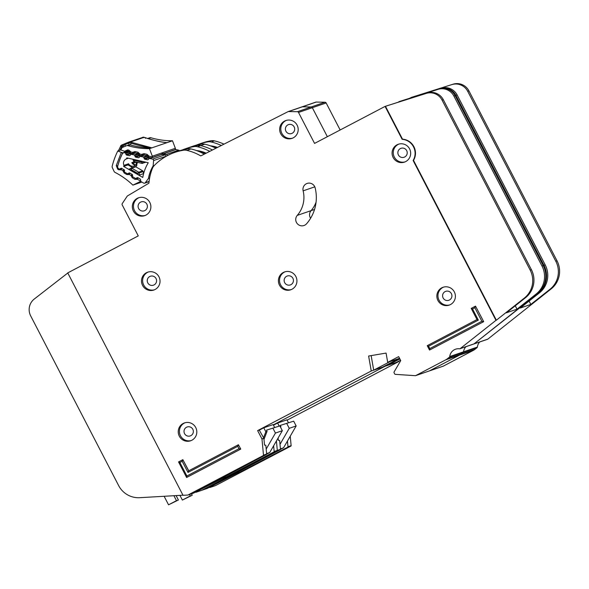 <?xml version="1.0" encoding="UTF-8"?>
<svg xmlns="http://www.w3.org/2000/svg" width="589" height="589" viewBox="0 0 589 589"><rect width="100%" height="100%" fill="white"/><g stroke="black" fill="none" stroke-linecap="round" stroke-linejoin="round"><path stroke-width="0.88" d="M163.101 153.788A0.898 0.883 71.1 0 1 163.124 153.781L175.404 149.562A0.898 0.883 -108.9 0 1 175.883 149.54L178.629 150.166A1.347 1.325 71.1 0 1 179.498 150.806M167.394 155.636A1.347 1.325 -108.9 0 0 166.348 154.377L163.602 153.751A0.898 0.883 71.1 0 0 163.124 153.781M212.843 146.801A30.576 30.076 71.1 0 1 216.818 147.773M273.465 425.214L277.596 423.049L286.961 419.832L288.433 422.681M191.477 493.825L192.22 495.253L188.892 496.785L190.299 495.909L189.562 494.488M280.46 449.414L283.559 447.787L296.157 425.95L293.675 421.164L280.268 425.42L280.887 426.613L280.327 426.811M277.596 423.049L279.179 426.105M192.22 495.253L182.369 500.068L179.939 495.371M283.559 447.787L280.416 448.862M182.369 500.068L190.299 495.909M280.268 425.42L293.675 421.164M280.607 427.349L280.887 426.613M279.996 444.364L289.251 428.321L286.769 423.535M296.157 425.95L289.251 428.321M459.943 348.754A0.898 0.883 -108.9 0 0 460.2 348.614L495.975 320.335L413.125 160.502A13.937 13.709 -108.9 0 0 402.14 139.313L385.081 106.41L314.563 143.407L298.513 112.447A1.347 1.325 -108.9 0 0 297.349 111.719L288.566 111.549A1.347 1.325 -108.9 0 0 287.955 111.696L200.775 155.916A50.809 49.977 -108.9 0 0 186.787 150.357A8.99 8.842 -108.9 0 0 183.385 150.239A53.96 53.069 -108.9 0 0 174.918 152.374A53.96 53.069 -108.9 0 0 154.274 165.516A8.99 8.842 -108.9 0 0 152.418 168.38A50.809 49.977 -108.9 0 0 148.936 183.172L127.563 195.865A1.347 1.325 -108.9 0 0 127.143 196.262L122.284 203.551A1.347 1.325 -108.9 0 0 122.21 204.935L138.26 235.894L67.735 272.891L183.024 495.305L187.884 495.062L263.261 455.569A0.449 0.442 -108.9 0 0 263.489 455.135L261.98 439.077A0.449 0.442 -108.9 0 0 261.928 438.908L257.629 430.611L371.247 371.004L368.626 356.036L386.075 353.076L387.702 362.375L398.672 356.617L400.741 360.608L394.115 371.909A0.898 0.883 -108.9 0 0 394.093 372.785L394.659 373.882A0.898 0.883 -108.9 0 0 395.396 374.368L415.414 375.679A0.449 0.442 -108.9 0 0 415.643 375.635L445.763 359.827A8.99 8.842 -108.9 0 0 447.125 358.944L449.4 357.148A0.898 0.883 -108.9 0 0 449.731 356.551A8.99 8.842 71.1 0 1 459.545 348.791A0.898 0.883 -108.9 0 0 459.943 348.754L473.762 344.013A0.898 0.883 -108.9 0 0 473.88 343.954A0.898 0.883 -108.9 0 1 473.762 344.013L487.582 339.271A0.898 0.883 -108.9 0 0 487.839 339.124L551.186 288.875A22.485 22.11 71.1 0 0 555.442 284.413A22.485 22.11 71.1 0 0 557.039 260.853L468.932 90.883A13.488 13.267 71.1 0 0 453.11 84.19L411.107 97.48L453.11 84.19M314.541 209.456L311.073 210.648A6.295 6.192 -108.9 0 0 310.594 218.269A6.295 6.192 71.1 0 1 311.073 210.648A27.425 26.976 -108.9 0 0 316.065 202.189A27.425 26.976 71.1 0 1 311.073 210.648L297.254 215.39A6.295 6.192 -108.9 0 0 304.822 225.153A6.295 6.192 -108.9 0 0 306.604 223.746A40.015 39.36 -108.9 0 0 315.167 187.935A6.295 6.192 -108.9 0 0 307.105 183.437A6.295 6.192 -108.9 0 0 303.129 190.843A27.425 26.976 71.1 0 1 297.254 215.39M398.908 101.676L439.291 88.932A13.488 13.267 71.1 0 1 455.113 95.624L543.22 265.595A22.485 22.11 71.1 0 1 541.622 289.155A22.485 22.11 71.1 0 1 537.367 293.616L474.02 343.866L538.14 293.351A22.485 22.11 -108.9 0 0 543.986 265.33L455.886 95.359A13.488 13.267 -108.9 0 0 440.057 88.667L398.9 101.669M340.155 129.978L326.151 102.965L312.332 107.706L327.359 136.692L312.332 107.706A1.347 1.325 -108.9 0 0 311.169 106.97L302.385 106.808A1.347 1.325 -108.9 0 0 301.774 106.948M215.927 148.229A50.809 49.977 -108.9 0 0 204.751 144.187L200.606 145.608A50.809 49.977 -108.9 0 1 212.452 149.989A50.809 49.977 -108.9 0 0 200.606 145.608A8.99 8.842 -108.9 0 0 197.205 145.498A53.96 53.069 -108.9 0 0 188.738 147.633L185.513 148.745A53.96 53.069 71.1 0 1 193.98 146.609A8.99 8.842 71.1 0 1 197.381 146.72A50.809 49.977 71.1 0 1 209.743 151.366M278.126 437.995L278.347 440.358L279.642 440.491L280.46 449.311A0.449 0.442 -108.9 0 1 280.224 449.746L207.461 488.34L201.703 490.32L277.08 450.828A0.449 0.442 -108.9 0 0 277.309 450.394L276.425 440.947L277.309 450.394L274.165 451.476L273.627 445.785M287.123 420.148L398.886 361.521L385.066 366.262L273.303 424.89L385.066 366.262L384.992 365.857L385.066 366.262L371.247 371.004M429.337 370.93A0.449 0.442 -108.9 0 0 429.462 370.886L459.582 355.086A8.99 8.842 -108.9 0 0 460.944 354.203L463.219 352.406A0.898 0.883 -108.9 0 0 463.55 351.81A8.99 8.842 71.1 0 1 465.943 346.693A8.99 8.842 71.1 0 0 463.55 351.81L449.731 356.551M487.839 339.124L474.02 343.866A0.898 0.883 -108.9 0 1 473.88 343.954A0.898 0.883 -108.9 0 0 474.02 343.866L460.2 348.614M399.298 101.558L441.286 88.247A13.488 13.267 71.1 0 1 457.116 94.939L545.215 264.91A22.485 22.11 71.1 0 1 539.362 292.932L520.242 308.054L530.836 304.417L549.957 289.295A22.485 22.11 -108.9 0 0 554.212 284.833A22.485 22.11 -108.9 0 0 555.81 261.273L467.71 91.31A13.488 13.267 -108.9 0 0 451.881 84.61M529.091 301.053L530.836 304.417M409.716 98.208L412.727 96.935M234.312 473.806L234.503 474.174M238.862 471.421L239.414 472.488L287.749 447.169A0.449 0.442 -108.9 0 0 287.984 446.727L287.447 441.043M236.447 472.687L236.807 473.387L239.414 472.488M236.807 473.387L208.881 487.596M209.765 487.552L215.522 485.579L290.9 446.087A0.449 0.442 -108.9 0 0 291.128 445.652L290.244 436.206M196.144 145.211A53.96 53.069 71.1 0 1 199.332 143.996A53.96 53.069 71.1 0 1 207.799 141.868A8.99 8.842 71.1 0 1 211.201 141.978A50.809 49.977 71.1 0 1 221.317 145.498M223.997 144.136A50.809 49.977 -108.9 0 0 214.425 140.867A8.99 8.842 -108.9 0 0 211.024 140.756A53.96 53.069 -108.9 0 0 202.557 142.891L199.332 143.996M204.751 144.187A8.99 8.842 -108.9 0 0 201.357 144.077A53.96 53.069 -108.9 0 0 192.883 146.212L188.738 147.633A53.96 53.069 -108.9 0 1 197.205 145.498L193.98 146.609M443.156 366.189A0.449 0.442 -108.9 0 0 443.281 366.144L473.401 350.345A8.99 8.842 -108.9 0 0 474.763 349.461L477.046 347.657A0.898 0.883 -108.9 0 0 477.37 347.068A8.99 8.842 71.1 0 1 479.763 341.951M398.886 361.521L398.812 361.116M326.151 102.965A1.347 1.325 -108.9 0 0 324.988 102.228L316.205 102.066A1.347 1.325 -108.9 0 0 315.756 102.14L288.117 111.623M387.378 364.606L387.525 365.423L396.426 362.36L400.535 360.21M217.503 147.427A31.475 30.959 -108.9 0 0 210.28 145.807M399.872 358.937L387.525 365.423M146.396 272.736A9.446 9.284 -108.9 0 0 153.803 290.046A9.446 9.284 -108.9 0 0 159.266 277.441A9.446 9.284 -108.9 0 0 146.396 272.736M154.37 289.832A9.446 9.284 71.1 0 1 147.544 272.346A9.446 9.284 71.1 0 1 148.251 272.008M183.172 423.476A9.446 9.284 -108.9 0 0 190.578 440.793A9.446 9.284 -108.9 0 0 196.041 428.181A9.446 9.284 -108.9 0 0 183.172 423.476M191.145 440.572A9.446 9.284 71.1 0 1 184.32 423.086A9.446 9.284 71.1 0 1 185.034 422.747M283.302 272.486A9.446 9.284 -108.9 0 0 290.708 289.795A9.446 9.284 -108.9 0 0 296.171 277.191A9.446 9.284 -108.9 0 0 283.302 272.486M291.275 289.582A9.446 9.284 71.1 0 1 284.45 272.089A9.446 9.284 71.1 0 1 285.164 271.757M284.553 121.084A9.446 9.284 -108.9 0 0 291.96 138.393A9.446 9.284 -108.9 0 0 297.423 125.788A9.446 9.284 -108.9 0 0 284.553 121.084M292.527 138.172A9.446 9.284 71.1 0 1 285.702 120.686A9.446 9.284 71.1 0 1 286.409 120.347M137.237 198.36A9.446 9.284 -108.9 0 0 144.651 215.67A9.446 9.284 -108.9 0 0 150.114 203.065A9.446 9.284 -108.9 0 0 137.237 198.36M145.218 215.456A9.446 9.284 71.1 0 1 138.393 197.963A9.446 9.284 71.1 0 1 139.1 197.632M441.75 287.83A9.446 9.284 -108.9 0 0 449.157 305.139A9.446 9.284 -108.9 0 0 454.627 292.534A9.446 9.284 -108.9 0 0 441.75 287.83M449.731 304.925A9.446 9.284 71.1 0 1 442.899 287.432A9.446 9.284 71.1 0 1 443.613 287.101M397.015 144.813A9.446 9.284 -108.9 0 0 404.422 162.13A9.446 9.284 -108.9 0 0 409.892 149.518A9.446 9.284 -108.9 0 0 397.015 144.813M404.996 161.909A9.446 9.284 71.1 0 1 398.171 144.423A9.446 9.284 71.1 0 1 398.878 144.084M154.06 284.914A4.719 4.646 71.1 0 1 147.625 282.558A4.719 4.646 71.1 0 1 150.357 276.256A4.719 4.646 71.1 0 1 154.06 284.914M404.687 156.991A4.719 4.646 71.1 0 1 398.245 154.642A4.719 4.646 71.1 0 1 400.976 148.332A4.719 4.646 71.1 0 1 404.687 156.991M449.414 300.007A4.719 4.646 71.1 0 1 442.98 297.659A4.719 4.646 71.1 0 1 445.711 291.349A4.719 4.646 71.1 0 1 449.414 300.007M144.909 210.531A4.719 4.646 71.1 0 1 138.467 208.182A4.719 4.646 71.1 0 1 141.198 201.88A4.719 4.646 71.1 0 1 144.909 210.531M292.218 133.254A4.719 4.646 71.1 0 1 285.783 130.905A4.719 4.646 71.1 0 1 288.514 124.603A4.719 4.646 71.1 0 1 292.218 133.254M290.966 284.656A4.719 4.646 71.1 0 1 284.531 282.308A4.719 4.646 71.1 0 1 287.263 276.005A4.719 4.646 71.1 0 1 290.966 284.656M190.836 435.654A4.719 4.646 71.1 0 1 184.401 433.298A4.719 4.646 71.1 0 1 187.133 426.996A4.719 4.646 71.1 0 1 190.836 435.654M240.791 449.083L238.405 444.732L240.791 449.083L186.617 477.488L178.548 461.923L182.855 459.663L188.752 470.78M481.876 321.27L474.859 307.73L472.54 308.953L478.327 320.121L428.571 346.229L429.801 348.585L481.876 321.27L483.591 321.697L429.521 350.057L483.702 321.653L475.522 306.133L483.702 321.653M385.081 106.41L385.464 106.278L402.523 139.181A13.937 13.709 71.1 0 1 413.507 160.37L496.358 320.202L524.32 298.093A22.485 22.11 -108.9 0 0 530.166 270.071L442.067 100.101A13.488 13.267 -108.9 0 0 426.237 93.408L385.464 106.278L427.467 92.988A13.488 13.267 71.1 0 1 443.296 99.681L531.396 269.652A22.485 22.11 71.1 0 1 525.543 297.673L506.422 312.796L517.017 309.159L536.137 294.036A22.485 22.11 -108.9 0 0 540.393 289.574A22.485 22.11 -108.9 0 0 541.99 266.014L453.891 96.051A13.488 13.267 -108.9 0 0 438.061 89.351L395.896 102.95M515.272 305.794L517.017 309.159M259.852 429.845L259.241 430.058L263.85 438.253A0.449 0.442 71.1 0 1 263.901 438.415L264.527 445.1L265.823 445.232L266.64 454.053A0.449 0.442 -108.9 0 1 266.405 454.494L193.641 493.081L187.884 495.062M220.492 478.548L220.684 478.916M225.042 476.162L225.594 477.23L273.929 451.91A0.449 0.442 -108.9 0 0 274.165 451.476M222.627 477.429L222.988 478.128L225.594 477.23M222.988 478.128L195.062 492.338M280.224 449.746L277.08 450.828L201.703 490.32L195.946 492.294M174.918 152.374L179.063 150.953A53.96 53.069 -108.9 0 1 187.53 148.818A8.99 8.842 -108.9 0 1 190.932 148.929A50.809 49.977 -108.9 0 1 204.287 154.134L204.295 154.127M197.381 146.72L200.606 145.608A8.99 8.842 -108.9 0 0 197.205 145.498L201.357 144.077M182.325 149.952A53.96 53.069 71.1 0 1 185.513 148.745M443.222 366.174L429.403 370.915A0.449 0.442 -108.9 0 0 429.462 370.886L459.582 355.086A8.99 8.842 -108.9 0 0 460.944 354.203L463.219 352.406A0.898 0.883 -108.9 0 0 463.55 351.81L477.37 347.068M273.929 451.91L277.08 450.828A0.449 0.442 -108.9 0 0 277.309 450.394L280.46 449.311M298.513 112.447L312.332 107.706A1.347 1.325 -108.9 0 0 311.169 106.97L302.385 106.808A1.347 1.325 -108.9 0 0 301.936 106.881M402.523 139.181L402.14 139.313M259.241 430.058L257.629 430.611M373.706 370.164L382.607 367.109L399.062 358.473L390.154 361.528L373.706 370.164L371.151 355.609M399.548 358.311L387.702 362.375M496.358 320.202L495.975 320.335M413.507 160.37L413.125 160.502M67.794 273.009L34.287 299.021A13.488 13.267 -108.9 0 0 30.687 315.91L118.625 485.557A22.485 22.11 -108.9 0 0 139.696 497.69L182.973 495.194M206.179 153.177A31.475 30.959 -108.9 0 0 196.461 150.548M182.192 461.261L182.855 459.663L188.649 470.832L238.405 444.732L237.742 446.337L187.987 472.437L182.192 461.261L179.873 462.483L186.89 476.015L238.965 448.7L237.742 446.337M238.965 448.7L240.68 449.12L186.617 477.488L186.89 476.015M429.801 348.585L429.521 350.057L427.246 345.669L477.002 319.562L471.215 308.393L475.522 306.133L474.859 307.73M427.246 345.669L428.571 346.229M472.54 308.953L471.215 308.393M477.002 319.562L478.327 320.121M179.873 462.483L178.548 461.923M188.649 470.832L187.987 472.437M259.285 430.139L263.776 427.791L273.141 424.573L274.614 427.423M176.118 495.592L178.401 499.995L175.073 501.526L176.479 500.65L173.917 495.717M266.64 454.156L269.74 452.529L282.337 430.692L279.856 425.906L266.449 430.161L267.067 431.362L265.838 431.781L263.776 427.791M263.57 437.708L265.838 431.781M178.401 499.995L168.55 504.81L164.132 496.284M269.74 452.529L266.596 453.611M168.55 504.81L176.479 500.65M266.449 430.161L279.856 425.906M263.99 439.387L267.067 431.362M266.176 449.105L275.431 433.062L272.95 428.277M282.337 430.692L275.431 433.062M149.304 158.522L161.585 154.303A0.898 0.883 -108.9 0 1 162.063 154.281L164.81 154.907A1.347 1.325 71.1 0 1 165.855 156.343L153.574 160.561A1.347 1.325 -108.9 0 0 152.529 159.118L149.783 158.5A0.898 0.883 71.1 0 0 148.958 158.743L148.185 159.538A0.898 0.883 71.1 0 1 147.368 159.781L144.865 159.214A0.898 0.883 71.1 0 1 144.217 158.632L143.834 157.572L147.662 156.262M134.557 161.71L131.811 162.652A4.609 4.535 -108.9 0 0 135.595 165.134M136.096 164.618A4.609 4.535 71.1 0 1 128.586 163.757L123.984 165.34A4.609 4.535 71.1 0 1 126.377 158.912L128.387 158.22M134.91 166.805L135.58 166.739A0.898 0.883 71.1 0 1 135.764 166.82L142.722 170.825A0.898 0.883 71.1 0 1 143.171 171.568L143.547 173.873M128.233 151.248L123.528 152.86A2.246 2.209 71.1 0 0 122.269 153.979A69.693 68.552 -108.9 0 0 117.712 166.201A2.246 2.209 71.1 0 0 118.764 168.756L119.007 168.896A0.898 0.883 71.1 0 0 119.869 168.91L120.833 168.38A0.898 0.883 71.1 0 1 121.695 168.388L123.933 169.684A0.898 0.883 71.1 0 1 124.382 170.42L124.441 171.546A0.898 0.883 71.1 0 0 124.89 172.29L127.128 173.578A0.898 0.883 71.1 0 0 127.99 173.578L128.939 173.048A0.898 0.883 71.1 0 1 129.816 173.056L132.046 174.366A0.898 0.883 71.1 0 1 132.488 175.095L132.562 176.229A0.898 0.883 71.1 0 0 133.011 176.965L135.256 178.261A0.898 0.883 71.1 0 0 136.111 178.268L137.082 177.738A0.898 0.883 71.1 0 1 137.944 177.753L140.182 179.041A0.898 0.883 71.1 0 1 140.631 179.785L140.69 180.904A0.898 0.883 71.1 0 0 141.139 181.648L143.591 183.061A1.347 1.325 71.1 0 0 145.306 182.708L148.457 178.445A36.599 35.995 71.1 0 1 153.14 165.892L154.296 165.494M199.023 151.542A30.576 30.076 71.1 0 1 205.59 153.471M149.621 178.04L148.457 178.445M153.574 160.561L153.14 165.892M135.985 162.034A63.848 62.802 -108.9 0 0 135.934 162.218L136.626 162.616M126.377 158.912A63.848 62.802 71.1 0 1 126.841 157.867L148.259 162.741A42.445 41.745 -108.9 0 0 142.774 177.451L123.646 166.429A63.848 62.802 71.1 0 1 123.984 165.34M139.225 155.143L135.095 156.564A0.898 0.883 71.1 0 0 135.75 157.153L138.26 157.705A0.898 0.883 71.1 0 0 139.07 157.462L139.865 156.667A0.898 0.883 71.1 0 1 140.675 156.424L143.186 156.998A0.898 0.883 71.1 0 1 143.834 157.572M135.095 156.564L134.734 155.518L138.584 154.193M130.044 155.341L129.168 155.643A0.898 0.883 71.1 0 0 129.992 155.4L130.765 154.598A0.898 0.883 71.1 0 1 131.583 154.355L134.086 154.929A0.898 0.883 71.1 0 1 134.734 155.518M129.168 155.643L126.664 155.076A0.898 0.883 71.1 0 1 126.017 154.495L125.641 153.442L129.506 152.117M123.528 152.86A2.246 2.209 71.1 0 1 124.721 152.794L124.993 152.86A0.898 0.883 71.1 0 1 125.641 153.442M132.768 167.666L128.041 164.927L123.646 166.429M143.282 173.718L139.284 175.088L137.686 174.381L129.065 169.198L130.913 168.182A0.898 0.883 71.1 0 1 131.052 168.115L131.052 168.115A0.898 0.883 71.1 0 1 131.774 168.189L131.111 169.558L130.913 168.182L129.057 169.198M135.934 162.218L132.356 163.44M128.586 163.757L128.041 164.927M135.58 166.739L136.744 165.737L136.081 164.765L136.258 163.138L136.103 164.662M139.284 175.088L139.181 172.938L137.635 173.321L138.732 172.194L131.774 168.189L135.764 166.82M142.479 161.423L141.824 162.108L142.832 163.153L144.136 161.806M134.204 161.629L134.513 160.444L133.556 161.047L134.204 161.629L142.015 163.396L141.824 162.108L134.513 160.444L134.196 159.538M137.738 162.431L136.965 163.528L136.258 163.138L136.891 162.24L136.258 163.138M121.709 145.027A2.246 2.209 71.1 0 0 121.076 145.439A2.246 0.375 47.2 0 0 121.054 145.454L129.057 141.986A2.246 2.209 71.1 0 1 130.648 141.956L129.285 142.869L131.214 143.215C138.894 145.608 145.682 147.169 151.587 147.883A76.437 75.186 71.1 0 1 130.235 144.879A4.498 0.67 106.3 0 0 131.214 143.215L131.818 142.42L130.648 141.956L144.15 137.318L145.446 137.745C160.642 142.626 165.237 142.332 167.011 142.648L151.859 147.854L131.818 142.42M163.322 154.568A1.347 1.325 -108.9 0 0 163.241 154.208L163.337 154.848M121.732 145.019L121.562 146.875L122.652 146.138L123.079 144.46L125.001 143.657A2.246 0.405 67.6 0 0 125.001 143.657A2.246 0.405 67.6 0 0 125.037 144.592L129.285 142.869L129.065 141.986L143.377 137.185A2.246 0.39 -91.1 0 1 143.399 137.185L145.476 137.738C149.842 139.343 155.386 140.764 162.108 142.008L166.451 142.612M142.082 155.805A0.898 0.883 71.1 0 1 141.942 155.783L141.986 154.252L144.047 153.648L147.059 154.34L148.671 155.798L147.633 156.166L147.824 156.718L148.789 156.122L152.382 156.954A1.347 1.325 -108.9 0 0 152.323 156.195L149.459 148.678L151.859 147.854M167.011 142.648L172.489 140.778L175.353 148.295L162.645 152.654L162.881 153.648M145.417 138.341L145.446 137.745L145.417 138.341M144.15 137.318L143.62 137.657L144.15 137.318A2.246 2.209 -108.9 0 0 142.685 137.303M162.527 154.384L161.953 152.89L161.968 154.664L161.953 152.89L152.323 156.195M162.932 153.405L163.241 154.208L162.645 154.414M175.029 149.731L175.419 149.046A1.347 1.325 -108.9 0 0 175.353 148.295M148.31 138.673L150.968 137.767A2.246 2.209 -108.9 0 0 149.643 137.797L147.67 138.467M150.968 137.767A76.437 75.186 -108.9 0 0 172.319 140.771A2.246 2.209 71.1 0 1 172.489 140.778M151.756 147.891A2.246 2.209 -108.9 0 0 151.587 147.883L149.282 148.678A2.246 2.209 71.1 0 1 149.459 148.678M149.282 148.678A76.437 75.186 71.1 0 1 127.931 145.667L130.235 144.879A2.246 2.209 -108.9 0 0 128.91 144.909L126.613 145.697A2.246 2.209 71.1 0 1 127.931 145.667M121.849 168.299L120.878 169.823L118.728 169.772L117.712 169.168L116.261 165.597L121.312 152.404L117.778 150.99L120.848 149.937A75.09 73.853 71.1 0 1 121.702 148.266A2.246 2.209 71.1 0 1 122.806 147.257L126.488 145.741A2.246 2.209 71.1 0 1 126.613 145.697M120.848 149.937L125.877 151.778L122.806 152.831L121.312 152.404M152.382 156.954L152.072 157.609M141.846 182.06L132.893 185.13L140.8 181.309M148.671 155.798L148.494 157.3L151.108 157.904L148.494 157.3M133.085 153.707A0.898 0.883 71.1 0 1 132.849 153.685L132.658 152.396L134.955 151.55L137.966 152.242L139.586 153.692L138.54 154.068L138.739 154.62L139.696 154.023L141.75 154.495L142.759 155.54L143.171 155.121A0.898 0.883 71.1 0 1 143.959 154.87L146.97 155.57M141.942 155.783L139.387 155.202L142.42 155.761M139.586 153.692L139.402 155.202M124.382 151.351L127.732 149.878L128.881 150.143L130.493 151.594L129.447 151.962L129.646 152.522L130.603 151.918L132.658 152.396L133.674 153.442L134.078 153.022A0.898 0.883 71.1 0 1 134.866 152.772L137.878 153.464M132.849 153.685L130.316 153.096L133.328 153.655M130.493 151.594L130.316 153.096M123.69 146.897A4.498 0.596 -152.2 0 0 122.652 146.138L125.037 144.592A4.498 0.81 67.6 0 1 125.251 146.249M132.621 175.139L131.075 175.507L132.201 177.723L134.874 179.299L137.023 179.358L137.141 177.804A0.898 0.883 71.1 0 1 138.003 177.826L137.325 179.196L140.513 181.081A1.347 1.325 71.1 0 1 139.968 181.589M117.778 150.99A75.09 73.853 -108.9 0 0 112.204 166.164A2.246 2.209 71.1 0 0 112.352 167.674L114.06 171.347A2.246 2.209 71.1 0 0 115.069 172.408A76.437 75.186 71.1 0 1 132.768 185.012A2.246 2.209 -108.9 0 0 132.893 185.13M119.95 150.247A78.087 76.806 71.1 0 1 121.562 146.875L120.605 146.057A2.246 2.209 71.1 0 1 121.032 145.476M124.544 170.376L122.998 170.736L121.172 169.661L120.995 168.277M129.926 173.063L128.947 174.587L126.804 174.535L124.124 172.96L122.998 170.736L124.102 169.625M132.179 174.388L131.075 175.507L129.249 174.432L129.065 173.041L128.549 173.313L128.947 174.587M137.605 177.635L136.626 178.084A0.898 0.883 71.1 0 1 136.273 178.18M178.629 150.166L166.348 154.377M175.883 149.54L163.602 153.751M291.128 445.652L287.984 446.727M214.425 140.867L211.201 141.978M211.024 140.756L207.799 141.868M324.988 102.228L297.349 111.719M316.205 102.066L288.566 111.549M290.9 446.087L287.749 447.169M443.281 366.144L415.643 375.635M473.401 350.345L445.763 359.827M474.763 349.461L447.125 358.944M477.046 347.657L449.4 357.148M549.957 289.295L551.186 288.875M539.362 292.932L538.14 293.351M441.286 88.247L440.057 88.667M457.116 94.939L455.886 95.359M545.215 264.91L543.986 265.33M554.212 284.833L555.442 284.413M555.81 261.273L557.039 260.853M467.71 91.31L468.932 90.883M266.405 454.494L263.261 455.569M266.64 454.053L263.489 455.135M263.901 438.415L261.98 439.077M190.932 148.929L186.787 150.357M187.53 148.818L183.385 150.239M263.85 438.253L261.928 438.908M536.137 294.036L537.367 293.616M525.543 297.673L524.32 298.093M427.467 92.988L426.237 93.408M443.296 99.681L442.067 100.101M531.396 269.652L530.166 270.071M540.393 289.574L541.622 289.155M541.99 266.014L543.22 265.595M453.891 96.051L455.113 95.624M438.061 89.351L439.291 88.932M314.791 186.838L303.129 190.843M145.306 182.708L149.113 181.405M164.81 154.907L152.529 159.118M162.063 154.281L149.783 158.5M124.721 152.794L128.836 151.388A0.898 0.883 71.1 0 1 129.47 151.955M130.198 170.059L131.111 169.558L137.635 173.321L137.686 174.381M142.722 170.825L138.732 172.194A0.898 0.883 -108.9 0 1 139.181 172.938L143.171 171.568M136.965 163.528L136.744 165.737M145.719 162.159L142.832 163.153A0.898 0.883 71.1 0 1 142.494 163.374L142.494 163.374A0.898 0.883 71.1 0 1 142.015 163.396M133.556 161.047L132.915 159.251L133.57 161.025M124.993 152.86L129.043 151.469M134.226 161.622L141.971 163.389M133.578 161.047A0.898 0.883 -108.9 0 0 134.189 161.614M147.368 159.781L148.244 159.479M130.184 153.066L126.017 154.495M144.865 159.214L149.65 157.572M131.568 153.398L126.664 155.076M144.217 158.632L148.288 157.234M147.154 155.636L143.186 156.998M144.695 155.047L140.675 156.424M131.583 154.355L135.654 152.963M134.086 154.929L138.098 153.552M138.26 157.705L139.129 157.403M135.75 157.153L140.609 155.481M129.845 141.824A2.246 0.39 88.9 0 0 129.609 142.464M118.382 150.784L121.054 145.454A2.246 0.375 47.2 0 0 121.43 146.286M140.447 179.27L138.047 177.812M172.319 140.771L166.945 142.619A76.437 75.186 -108.9 0 1 166.672 142.619M128.822 144.938A4.498 0.81 67.6 0 0 128.726 143.075L129.057 141.986M147.059 154.34L147.007 155.577A0.898 0.883 71.1 0 1 147.655 156.159M144.047 153.648L143.974 154.885L146.985 155.577L148.48 157.3A0.898 0.883 71.1 0 1 147.846 156.718M141.986 154.252L143.171 155.121L143.907 154.87M137.966 152.242L137.914 153.479A0.898 0.883 71.1 0 1 138.562 154.06M134.955 151.55L134.881 152.779L137.892 153.479L139.387 155.202A0.898 0.883 71.1 0 1 138.761 154.62M132.9 152.153L134.078 153.022L134.815 152.772M128.881 150.143L128.829 151.373M127.732 149.878L127.68 151.115L126.723 151.159A1.796 1.767 71.1 0 1 127.644 151.101M128.785 151.366L127.68 151.115L128.807 151.38L130.294 153.103A0.898 0.883 71.1 0 1 129.668 152.514M125.877 151.778A1.796 1.767 71.1 0 1 126.723 151.159M144.401 154.981L142.759 155.54A0.898 0.883 71.1 0 1 142.715 155.592M135.308 152.882L133.674 153.442A0.898 0.883 71.1 0 1 133.548 153.545M121.231 152.558L122.652 153.096A1.796 1.767 71.1 0 1 122.806 152.831M116.261 165.597L117.771 165.884A69.922 68.773 71.1 0 1 122.652 153.096L128.115 151.218M117.712 169.168L118.234 168.336M118.728 169.772L119.221 168.984M120.878 169.823L120.443 168.594M123.013 171.082L124.412 170.994M124.124 172.96L124.669 172.106M126.804 174.535L127.357 173.667M131.089 175.853L132.532 175.758M132.201 177.723L132.797 176.796M134.874 179.299L135.492 178.349M137.023 179.358L136.501 178.136M129.337 172.938L129.057 173.041A0.898 0.883 71.1 0 1 129.197 172.989L129.197 172.989A0.898 0.883 71.1 0 1 129.44 172.938M429.403 370.915L415.584 375.657M149.083 181.655L144.68 183.172M131.848 162.667L135.603 165.134M136.177 164.515L134.101 166.01M135.05 166.746L130.905 168.182M145.895 162.203L141.993 163.396M135.418 152.904L131.111 154.384M144.452 154.995L140.197 156.453M162.814 153.03L163.263 154.2M143.51 154.907L143.974 154.885M134.425 152.801L134.881 152.779M121.717 145.019L123.064 144.46M128.682 142.14L125.001 143.657M129.057 173.041L128.542 173.321M137.134 177.812L136.619 178.084"/></g></svg>
